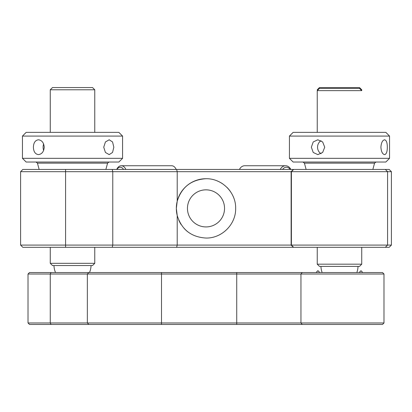 <?xml version="1.0" encoding="UTF-8"?>
<svg xmlns="http://www.w3.org/2000/svg" width="412" height="412" viewBox="0 0 412 412"><rect width="100%" height="100%" fill="white"/><g stroke="black" fill="none" stroke-linecap="round" stroke-linejoin="round"><path stroke-width="0.62" d="M391.4 171.675L20.6 171.675L22.825 169.45L389.175 169.45L391.4 171.675L391.4 245.094L389.175 247.318L22.825 247.318L20.6 245.094L391.4 245.094M206 226.924A18.54 18.54 0 0 0 224.54 208.384A18.54 18.54 0 0 0 206 189.844A18.54 18.54 0 0 0 187.46 208.384A18.54 18.54 0 0 0 206 226.924M176.635 169.45L177.212 171.675L177.212 201.241L176.336 208.384A29.664 29.664 0 0 1 177.212 201.241C181.63 187.166 191.225 179.663 206 178.72C221.955 178.375 236.009 192.481 235.664 208.384C235.999 224.334 221.934 238.388 206 238.048C191.245 237.127 181.646 229.618 177.212 215.528A29.664 29.664 0 0 1 176.336 208.384L177.212 215.528L177.212 245.094L176.635 247.318M177.212 201.241A29.664 29.664 0 0 1 206 178.72M217.397 180.997A29.664 29.664 0 0 1 222.506 183.737M226.991 187.424A29.664 29.664 0 0 1 230.658 191.894M187.707 231.74A29.664 29.664 0 0 1 184.123 228.418M181.12 224.535A29.664 29.664 0 0 1 178.803 220.224M29.499 324.445L28.016 322.962L383.984 322.962L382.501 324.445L29.499 324.445M383.984 274.016L28.016 274.016L29.499 272.533L382.501 272.533L383.984 274.016L383.984 322.962M87.344 274.016L87.344 322.962L87.344 274.016L88.827 272.533L87.344 274.016M88.827 324.445L87.344 322.962L88.827 324.445M361.736 264.174L359.511 266.399L319.465 266.399L317.24 264.174L361.736 264.174L361.736 247.318L361.736 263.314M319.465 88.415L359.511 88.415L361.736 90.64L317.24 90.64L319.465 88.415M380.899 147.202C381.26 142.696 382.496 140.224 384.607 139.786C386.394 140.229 387.301 142.701 387.321 147.202C387.301 151.704 386.394 154.176 384.607 154.618C382.496 154.186 381.26 151.714 380.899 147.202M321.051 140.683A7.416 6.685 -90 0 0 317.549 147.202A7.416 6.685 -90 0 0 321.051 153.722M311.364 147.202L313.208 141.96L317.812 139.786L322.658 141.96L324.733 147.202L322.658 152.445L317.812 154.618L313.208 152.45L311.364 147.202M293.138 132.37L385.838 132.37L389.546 136.078L289.43 136.078L293.138 132.37M389.546 158.326L385.838 162.034L293.138 162.034L289.43 158.326L389.546 158.326L389.546 136.078M94.76 263.314L92.535 265.539L52.489 265.539L50.264 263.314L94.76 263.314L94.76 247.318M52.489 87.555L92.535 87.555L94.76 89.78L50.264 89.78L52.489 87.555M43.641 143.984A7.416 5.433 -90 0 0 43.105 147.202A7.416 5.433 -90 0 0 43.641 150.421M33.387 147.202C33.583 142.696 35.267 140.224 38.445 139.786C41.864 140.224 43.801 142.696 44.254 147.202C43.806 151.709 41.87 154.181 38.445 154.618C35.267 154.176 33.578 151.704 33.387 147.202M103.736 147.202L105.42 141.96L109.185 139.786L112.553 141.96L113.83 147.202L112.558 152.445L109.185 154.618L105.42 152.45L103.736 147.202M22.454 136.078L26.162 132.37L118.862 132.37L122.57 136.078L22.454 136.078L22.454 158.326L122.57 158.326L122.57 136.078M122.57 158.326L118.862 162.034L26.162 162.034L22.454 158.326M359.151 272.533L360.979 270.705L362.812 272.533M319.825 272.533L317.93 270.638L316.035 272.533M176.166 169.45A7.416 5.243 -90 0 0 171.624 165.742L121.282 165.742A7.416 5.243 90 0 1 125.825 169.45M123.507 169.45A5.933 4.197 -90 0 0 117.559 168.59A5.933 4.197 -90 0 0 116.962 169.45M116.74 169.45A7.416 5.243 90 0 1 117.94 167.447A7.416 5.243 90 0 1 121.282 165.742M290.197 169.45A5.933 4.862 90 0 0 284.46 167.72A5.933 4.862 90 0 0 282.606 169.45M280.289 169.45A7.416 6.077 -90 0 1 283.126 166.36A7.416 6.077 -90 0 1 285.552 165.742A7.416 6.077 -90 0 1 290.81 169.45M285.552 165.742L244.718 165.742A7.416 6.077 90 0 0 242.292 166.36A7.416 6.077 90 0 0 239.454 169.45M318.1 89.78L317.24 89.78L319.465 87.555L359.511 87.555L361.736 89.78L360.876 89.78M385.354 169.45L387.574 171.675L387.574 245.094L385.354 247.318M112.203 247.318L112.775 245.094L112.775 171.675L112.203 169.45M293.622 169.45L291.402 171.675L291.402 245.094L293.622 247.318M65.585 169.45L65.585 247.318M302.238 272.533L300.956 274.016L300.956 322.962L302.238 324.445M51.006 272.533L50.264 274.016L50.264 322.962L51.006 324.445M161.504 272.533L161.504 324.445M236.73 272.533L236.73 324.445M372.86 169.45L374.554 163.137L304.422 163.137L302.99 162.034M105.884 169.45L107.578 163.137L37.446 163.137L36.014 162.034M20.6 171.675L20.6 245.094M293.354 169.45L291.13 171.675L291.13 245.094L293.354 247.318M28.016 274.016L28.016 322.962M317.24 264.174L317.24 247.318M317.24 132.37L317.24 90.64M361.736 89.78L361.736 90.64M320.953 266.399A18.54 18.54 0 0 0 322.148 272.533M356.828 272.533A18.54 18.54 0 0 0 358.023 266.399M374.554 163.137L375.986 162.034M306.116 169.45L304.422 163.137M289.43 158.326L289.43 136.078M50.264 263.314L50.264 247.318M50.264 132.37L50.264 89.78M94.76 132.37L94.76 89.78M53.977 265.539A18.54 18.54 0 0 0 55.522 272.533M89.502 272.533A18.54 18.54 0 0 0 91.047 265.539M39.14 169.45L37.446 163.137M107.578 163.137L109.01 162.034"/></g></svg>
